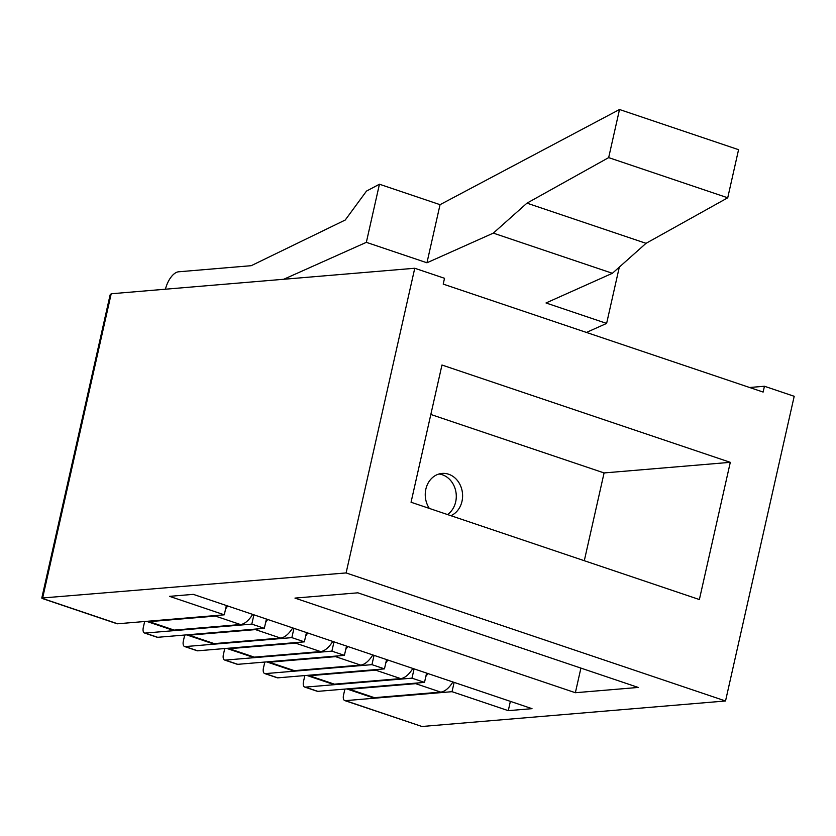 <?xml version="1.0" encoding="UTF-8"?>
<svg xmlns="http://www.w3.org/2000/svg" width="836" height="836" viewBox="0 0 836 836"><rect width="100%" height="100%" fill="white"/><g stroke="black" fill="none" stroke-linecap="round" stroke-linejoin="round"><path stroke-width="1.25" d="M304.847 675.572L303.489 681.58A6.061 2.968 -71.4 0 0 304.712 687.067A6.061 2.968 -71.4 0 0 305.339 687.129L317.847 691.362A6.061 2.968 108.6 0 1 317.22 691.288L304.712 687.067M264.803 662.06L263.444 668.068A6.061 2.968 -71.4 0 0 264.657 673.544A6.061 2.968 -71.4 0 0 265.294 673.617L277.803 677.839A6.061 2.968 108.6 0 1 277.176 677.766L264.657 673.544M224.748 648.537L223.4 654.557A6.061 2.968 -71.4 0 0 224.612 660.032A6.061 2.968 -71.4 0 0 225.239 660.106L237.758 664.327A6.061 2.968 108.6 0 1 237.131 664.254L224.612 660.032M184.704 635.026L183.356 641.045A6.061 2.968 -71.4 0 0 184.568 646.521A6.061 2.968 -71.4 0 0 185.195 646.594L197.714 650.816A6.061 2.968 108.6 0 1 197.087 650.742L184.568 646.521M144.659 621.514L143.301 627.522A6.061 2.968 -71.4 0 0 144.524 633.009A6.061 2.968 -71.4 0 0 145.15 633.071L157.67 637.304A6.061 2.968 108.6 0 1 157.043 637.231L144.524 633.009M344.892 689.083L343.533 695.103A6.061 2.968 -71.4 0 0 344.756 700.578A6.061 2.968 -71.4 0 0 345.383 700.652L421.971 726.494L725.533 700.976L346.104 572.932L414.76 268.251L444.522 278.294L443.216 284.104L763.132 392.063L764.438 386.253L794.2 396.295L725.533 700.976M344.756 700.578L421.971 726.494M414.092 668.873L411.991 678.163L305.339 687.129M414.76 268.251L111.198 293.77L110.112 294.899L41.8 598.033L346.104 572.932M293.948 628.327L291.858 637.628L185.195 646.594M333.992 641.849L331.902 651.139L225.239 660.106M374.047 655.361L371.947 664.651L265.294 673.617M317.847 691.362L424.51 682.395L426.6 673.095M454.136 682.385L452.036 691.685L345.383 700.652M111.198 293.77L42.532 598.451L117.615 623.781A6.061 2.968 108.6 0 1 116.988 623.719L42.019 598.409M117.615 623.781L224.278 614.815L226.368 605.525M253.904 614.815L251.814 624.105L145.15 633.071M157.67 637.304L264.322 628.338L266.423 619.037M197.714 650.816L304.367 641.849L306.467 632.549M237.758 664.327L344.411 655.361L346.512 646.071M277.803 677.839L384.466 668.873L386.556 659.583M619.309 267.123L606.622 323.417L546.012 302.966L612.38 273.288L493.324 233.119L526.973 203.148L608.671 157.617L619.507 109.506L440.049 204.674L379.44 184.223L366.492 191.089L345.247 220.014L251.218 265.691L178.632 271.794A18.183 8.914 -71.4 0 0 165.434 289.204M586.444 332.435L606.622 323.417M283.738 279.266L366.346 242.335L379.44 184.223M638.234 687.443L575.367 692.72L294.962 598.095L357.839 592.818L638.234 687.443M452.036 691.685L508.278 710.663L532.01 708.667L193.273 594.354L169.541 596.35L224.278 614.815M411.991 678.163L424.51 682.395M291.858 637.628L304.367 641.849M331.902 651.139L344.411 655.361M371.947 664.651L384.466 668.873M266.726 661.893A24.244 11.882 -71.4 0 0 266.788 661.913A24.244 11.882 -71.4 0 0 269.307 662.206L335.57 656.636A24.244 11.882 -71.4 0 0 338.392 655.873M345.749 649.447A24.244 11.882 -71.4 0 0 347.755 646.489M372.793 654.933A24.244 11.882 108.6 0 1 360.598 665.08L335.57 656.636M269.307 662.206L294.335 670.65L360.598 665.08M294.335 670.65A24.244 11.882 108.6 0 1 291.816 670.367L266.788 661.913M292.694 627.909A24.244 11.882 108.6 0 1 280.509 638.056L255.482 629.602A24.244 11.882 -71.4 0 0 258.293 628.839M186.637 634.869A24.244 11.882 -71.4 0 0 186.7 634.89A24.244 11.882 -71.4 0 0 189.208 635.172L214.235 643.626L280.509 638.056M214.235 643.626A24.244 11.882 108.6 0 1 211.727 643.333L186.7 634.89M189.208 635.172L255.482 629.602M265.66 622.423A24.244 11.882 -71.4 0 0 267.666 619.455M749.599 387.496L764.438 386.253M412.838 668.445A24.244 11.882 108.6 0 1 400.643 678.592L375.615 670.148A24.244 11.882 -71.4 0 0 378.436 669.385M306.77 675.404A24.244 11.882 -71.4 0 0 306.843 675.436A24.244 11.882 -71.4 0 0 309.351 675.718L334.379 684.162L400.643 678.592M334.379 684.162A24.244 11.882 108.6 0 1 331.871 683.879L306.843 675.436M309.351 675.718L375.615 670.148M385.793 662.958A24.244 11.882 -71.4 0 0 387.81 660.001M510.378 701.362L508.278 710.663M251.814 624.105L264.322 628.338M366.346 242.335L426.956 262.786L493.324 233.119M612.38 273.288L646.029 243.328L727.728 197.798L738.564 149.686L619.507 109.506M346.815 688.927A24.244 11.882 -71.4 0 0 346.888 688.948A24.244 11.882 -71.4 0 0 349.396 689.23L415.659 683.66A24.244 11.882 -71.4 0 0 418.481 682.897M425.837 676.481A24.244 11.882 -71.4 0 0 427.854 673.513M452.882 681.967A24.244 11.882 108.6 0 1 440.687 692.103L415.659 683.66M349.396 689.23L374.423 697.684L440.687 692.103M374.423 697.684A24.244 11.882 108.6 0 1 371.915 697.391L346.888 688.948M252.65 614.397A24.244 11.882 108.6 0 1 240.465 624.534L215.427 616.09A24.244 11.882 -71.4 0 0 218.248 615.327M146.582 621.347A24.244 11.882 -71.4 0 0 146.655 621.378A24.244 11.882 -71.4 0 0 149.163 621.66L174.191 630.104L240.465 624.534M174.191 630.104A24.244 11.882 108.6 0 1 171.683 629.822L146.655 621.378M149.163 621.66L215.427 616.09M225.615 608.901A24.244 11.882 -71.4 0 0 227.622 605.943M226.681 648.381A24.244 11.882 -71.4 0 0 226.744 648.402A24.244 11.882 -71.4 0 0 229.252 648.694L295.526 643.114A24.244 11.882 -71.4 0 0 298.347 642.351M305.704 635.935A24.244 11.882 -71.4 0 0 307.711 632.977M332.738 641.421A24.244 11.882 108.6 0 1 320.554 651.568L295.526 643.114M229.252 648.694L254.29 657.138L320.554 651.568M254.29 657.138A24.244 11.882 108.6 0 1 251.772 656.845L226.744 648.402M440.049 204.674L426.956 262.786M580.915 668.089L575.367 692.72M441.972 365.018L411.051 502.248L699.377 599.548L730.298 462.329L441.972 365.018M646.029 243.328L526.973 203.148M727.728 197.798L608.671 157.617M584.301 560.716L604.083 472.936L430.822 414.468M604.083 472.936L730.298 462.329M450.917 515.697A21.872 18.653 85.2 0 0 461.995 501.318A21.872 18.653 85.2 0 0 442.098 473.427A21.872 18.653 85.2 0 0 425.858 489.123A21.872 18.653 85.2 0 0 429.349 508.424M447.542 514.558A21.872 18.653 85.2 0 0 455.683 501.851A21.872 18.653 85.2 0 0 438.963 474.012"/></g></svg>
